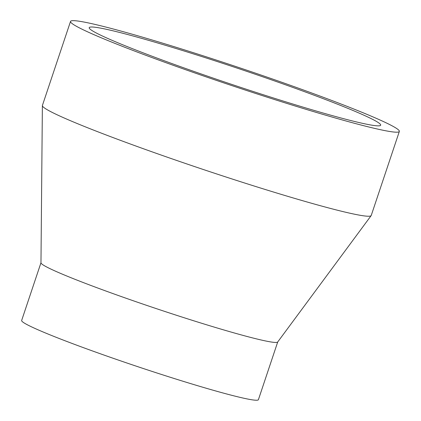 <?xml version="1.0" encoding="UTF-8"?>
<svg xmlns="http://www.w3.org/2000/svg" width="421" height="421" viewBox="0 0 421 421"><rect width="100%" height="100%" fill="white"/><g stroke="black" fill="none" stroke-linecap="round" stroke-linejoin="round"><path stroke-width="0.63" d="M356.245 121.885A153.676 8.578 -161.5 0 1 191.423 70.549A153.676 8.578 -161.5 0 1 89.205 27.665A153.676 8.578 -161.5 0 1 113.633 30.965A153.676 8.578 -161.5 0 1 278.455 82.3A153.676 8.578 -161.5 0 1 380.668 125.184A153.676 8.578 -161.5 0 1 356.245 121.885M399.345 131.436L371.227 215.484A173.368 9.678 -161.5 0 1 371.143 215.636L277.676 342.02A124.826 6.968 -161.5 0 1 257.894 339.226A124.826 6.968 -161.5 0 1 125.042 297.884A124.826 6.968 -161.5 0 1 40.969 262.82L42.379 105.634A173.368 9.678 -161.5 0 1 42.405 105.46L70.528 21.413A173.368 9.678 -161.5 0 1 98.088 25.139A173.368 9.678 -161.5 0 1 284.028 83.058A173.368 9.678 -161.5 0 1 399.345 131.436A173.368 9.678 -161.5 0 1 371.79 127.716A173.368 9.678 -161.5 0 1 185.845 69.797A173.368 9.678 -161.5 0 1 70.528 21.413M277.718 341.968L258.405 399.687A124.826 6.968 -161.5 0 1 238.56 397.008A124.826 6.968 -161.5 0 1 104.682 355.308A124.826 6.968 -161.5 0 1 21.655 320.47L40.969 262.751M371.143 215.636A173.368 9.678 -161.5 0 1 343.668 211.758A173.368 9.678 -161.5 0 1 159.149 154.344A173.368 9.678 -161.5 0 1 42.379 105.634"/></g></svg>
